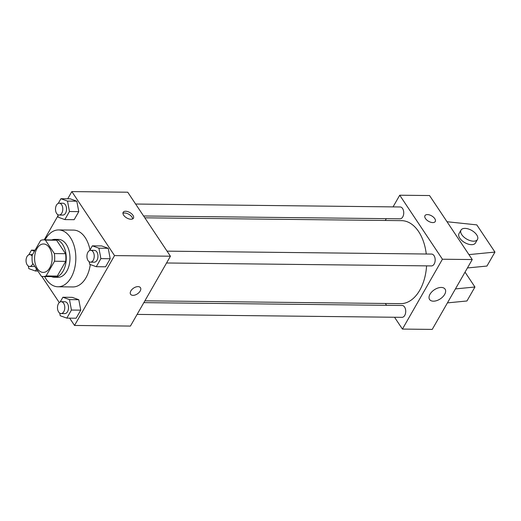 <?xml version="1.0" encoding="UTF-8"?>
<svg xmlns="http://www.w3.org/2000/svg" width="521" height="521" viewBox="0 0 521 521"><rect width="100%" height="100%" fill="white"/><g stroke="black" fill="none" stroke-linecap="round" stroke-linejoin="round"><path stroke-width="0.78" d="M49.378 247.716A14.21 8.779 90.6 0 1 51.507 263.385A14.21 8.779 90.6 0 1 43.217 272.405A14.21 8.779 90.6 0 1 34.601 258.097A14.21 8.779 90.6 0 1 43.536 243.978A14.21 8.779 90.6 0 1 49.378 247.716M40.645 240.441L32.224 255.14A18.346 11.325 90.6 0 0 32.38 262.805L41.367 276.28A18.346 11.325 90.6 0 0 43.171 276.534A18.346 11.325 90.6 0 0 46.102 275.948L54.523 261.242A18.346 11.325 90.6 0 0 54.373 253.577L45.386 240.103A18.346 11.325 90.6 0 0 43.582 239.849A18.346 11.325 90.6 0 0 40.645 240.441M46.102 275.948L57.284 276.071L65.705 261.366L54.523 261.242M54.373 253.577L65.548 253.701L56.561 240.227L45.386 240.103M65.548 253.701A18.346 11.325 90.6 0 1 65.705 261.366M57.284 276.071A18.346 11.325 90.6 0 1 54.353 276.658L43.171 276.534M43.582 239.849L54.757 239.973A18.346 11.325 90.6 0 1 56.561 240.227M51.416 276.625A18.951 11.703 -89.4 0 0 54.347 277.263A18.951 11.703 -89.4 0 0 63.093 271.115A18.951 11.703 -89.4 0 0 65.333 250.744A18.951 11.703 -89.4 0 0 54.764 239.367A18.951 11.703 -89.4 0 0 51.82 239.94M54.764 239.367L58.489 239.406A18.951 11.703 90.6 0 1 66.284 244.388A18.951 11.703 90.6 0 1 66.818 271.161A18.951 11.703 90.6 0 1 58.072 277.309L54.347 277.263M45.073 239.868A28.427 17.551 90.6 0 1 58.593 229.937A28.427 17.551 90.6 0 1 70.283 237.4A28.427 17.551 90.6 0 1 74.549 268.751A28.427 17.551 90.6 0 1 57.968 286.778A28.427 17.551 90.6 0 1 44.669 276.553M58.593 229.937L73.5 230.1A28.427 17.551 90.6 0 1 85.184 237.563A28.427 17.551 90.6 0 1 89.983 249.963M90.296 264.551A28.427 17.551 90.6 0 1 72.868 286.947L57.968 286.778M59.752 313.147L60.241 315.746L66.825 318.116L76.138 318.22L80.755 310.151L78.795 299.718L72.217 297.348L62.898 297.244L60.221 301.92M41.797 276.384L59.27 302.577M69.658 318.149L74.529 325.456L114.535 255.596L71.839 191.591L67.71 198.801M57.987 215.779L44.194 239.855M89.195 261.731L89.684 264.336L96.268 266.7L105.581 266.804L110.198 258.735L108.238 248.302L101.66 245.938L92.347 245.834L89.671 250.51M57.772 214.626L58.261 217.224L64.838 219.588L74.151 219.693L78.775 211.63L76.815 201.197L70.231 198.827L60.918 198.722L58.241 203.398M74.529 325.456L130.426 326.074L170.432 256.215L114.535 255.596M138.019 286.615A5.92 3.458 -33.7 0 1 140.449 287.69A5.92 3.458 -33.7 0 1 137.44 293.851A5.92 3.458 -33.7 0 1 130.595 294.267A5.92 3.458 -33.7 0 1 132.015 289.422A5.92 3.458 -33.7 0 1 138.019 286.615M170.432 256.215L127.73 192.21L71.839 191.591M132.959 215.297A5.92 3.126 -150.2 0 1 133.441 218.188A5.92 3.126 -150.2 0 1 126.753 217.954A5.92 3.126 -150.2 0 1 123.164 212.301A5.92 3.126 -150.2 0 1 127.697 211.591A5.92 3.126 -150.2 0 1 132.959 215.297M122.936 213.343A5.92 3.126 -150.2 0 1 131.95 217.055A5.92 3.126 -150.2 0 1 132.66 218.911M140.449 287.69A5.92 3.458 -33.7 0 1 137.44 293.851A5.92 3.458 -33.7 0 1 130.595 294.267M144.805 217.811L401.535 220.65A41.498 25.627 90.6 0 1 418.604 231.552A41.498 25.627 90.6 0 1 426.263 254.014M426.575 265.866A41.498 25.627 90.6 0 1 400.616 303.645L144.884 300.819M143.581 215.974L400.024 218.807A5.92 3.66 -89.4 0 0 403.742 212.926A5.92 3.66 -89.4 0 0 400.154 206.967L135.623 204.037M143.848 302.629L402.134 305.488A5.92 3.66 90.6 0 1 404.57 307.045A5.92 3.66 90.6 0 1 405.462 313.577A5.92 3.66 90.6 0 1 402.004 317.335L137.108 314.404M167.052 251.148L431.583 254.072A5.92 3.66 90.6 0 1 434.013 255.629A5.92 3.66 90.6 0 1 434.905 262.161A5.92 3.66 90.6 0 1 431.447 265.918L166.551 262.988M394.534 317.25L402.427 329.077L442.433 259.224L399.731 195.219L393.049 206.889M386.308 218.657L385.266 220.474M385.345 303.476L386.575 305.319M441.267 287.449A9.313 5.438 -33.7 0 1 445.084 289.148A9.313 5.438 -33.7 0 1 440.349 298.839A9.313 5.438 -33.7 0 1 429.584 299.484A9.313 5.438 -33.7 0 1 431.818 291.864A9.313 5.438 -33.7 0 1 441.267 287.449M442.433 259.224L472.241 259.556L432.235 329.409L402.427 329.077M472.241 259.556L429.538 195.544L399.731 195.219M432.782 222.584A5.92 3.126 -150.2 0 1 426.771 220.012A5.92 3.126 -150.2 0 1 424.973 215.642A5.92 3.126 -150.2 0 1 431.668 215.876A5.92 3.126 -150.2 0 1 435.25 221.529A5.92 3.126 -150.2 0 1 432.782 222.584M435.25 221.529A5.92 3.126 29.8 0 0 431.662 215.876A5.92 3.126 29.8 0 0 424.973 215.642M455.432 288.908L474.944 287.012L465.032 272.144M447.011 221.731L476.8 224.883L494.95 252.086L486.946 266.055L467.428 267.95M477.47 239.491L475.465 242.988A9.476 4.995 -150.2 0 1 471.518 244.675A9.476 4.995 -150.2 0 1 461.899 240.565A9.476 4.995 -150.2 0 1 459.021 233.564L461.026 230.074A9.476 4.995 -150.2 0 1 471.726 230.445A9.476 4.995 -150.2 0 1 477.47 239.491A9.476 4.995 -150.2 0 1 473.517 241.184A9.476 4.995 -150.2 0 1 463.898 237.075A9.476 4.995 -150.2 0 1 461.026 230.074M494.95 252.086L468.946 254.613M474.944 287.012L466.946 300.982L447.428 302.883M64.838 219.588L69.456 211.526L67.496 201.093L60.918 198.722M59.218 203.197L62.943 203.236A5.92 3.66 90.6 0 1 65.379 204.792A5.92 3.66 90.6 0 1 66.265 211.324A5.92 3.66 90.6 0 1 62.813 215.082L59.088 215.036A5.92 3.66 90.6 0 1 55.493 209.077A5.92 3.66 90.6 0 1 59.218 203.197A5.92 3.66 90.6 0 1 61.654 204.753A5.92 3.66 90.6 0 1 62.54 211.279A5.92 3.66 90.6 0 1 59.088 215.036M74.151 219.693L78.775 211.63L69.456 211.526M78.775 211.63L76.815 201.197L67.496 201.093M76.815 201.197L70.231 198.827M28.323 266.036L28.811 268.634L35.395 271.005L36.529 269.025M34.477 251.22L31.475 250.139L28.798 254.815M34.614 266.153A5.92 3.66 90.6 0 1 33.37 266.491L29.638 266.452A5.92 3.66 90.6 0 1 26.05 260.487A5.92 3.66 90.6 0 1 29.775 254.606A5.92 3.66 90.6 0 1 32.139 256.065M37.87 271.031L35.395 271.005M35.07 250.178L31.475 250.139M32.849 263.509A5.92 3.66 90.6 0 1 29.638 266.452M96.268 266.7L100.885 258.637L98.925 248.198L92.347 245.834M90.647 250.301L94.373 250.347A5.92 3.66 90.6 0 1 96.808 251.904A5.92 3.66 90.6 0 1 97.694 258.429A5.92 3.66 90.6 0 1 94.242 262.187L90.517 262.148A5.92 3.66 90.6 0 1 86.922 256.182A5.92 3.66 90.6 0 1 90.647 250.301A5.92 3.66 90.6 0 1 93.083 251.858A5.92 3.66 90.6 0 1 93.969 258.39A5.92 3.66 90.6 0 1 90.517 262.148M105.581 266.804L110.198 258.735L100.885 258.637M110.198 258.735L108.238 248.302L98.925 248.198M108.238 248.302L101.66 245.938M66.825 318.116L71.442 310.047L69.482 299.614L62.898 297.244M61.198 301.718L64.93 301.757A5.92 3.66 90.6 0 1 67.359 303.313A5.92 3.66 90.6 0 1 68.251 309.845A5.92 3.66 90.6 0 1 64.793 313.603L61.068 313.557A5.92 3.66 90.6 0 1 57.479 307.598A5.92 3.66 90.6 0 1 61.198 301.718A5.92 3.66 90.6 0 1 63.634 303.274A5.92 3.66 90.6 0 1 64.526 309.806A5.92 3.66 90.6 0 1 61.068 313.557M76.138 318.22L80.755 310.151L71.442 310.047M80.755 310.151L78.795 299.718L69.482 299.614M78.795 299.718L72.217 297.348M32.517 254.639L29.775 254.606"/></g></svg>
